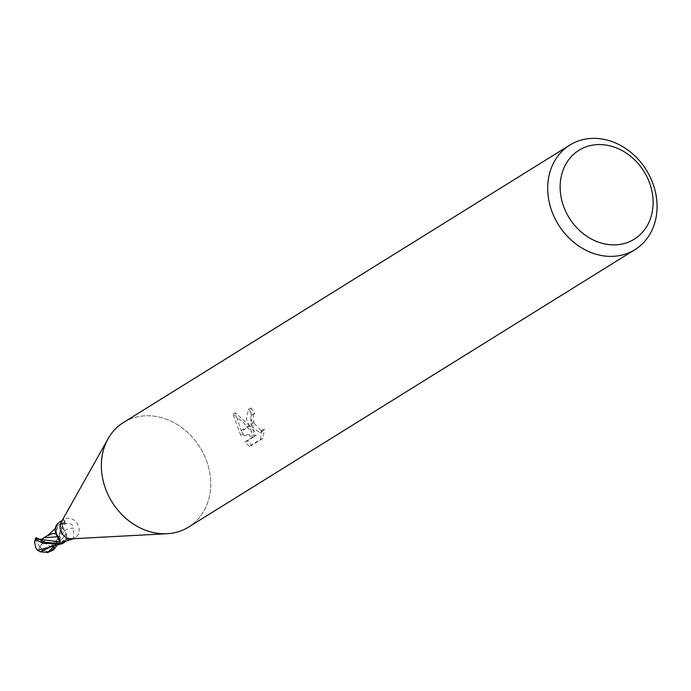 <?xml version="1.0" encoding="UTF-8"?>
<svg xmlns="http://www.w3.org/2000/svg" width="691" height="691" viewBox="0 0 691 691"><rect width="100%" height="100%" fill="white"/><g stroke="black" fill="none" stroke-linecap="round" stroke-linejoin="round"><path stroke-width="0.52" stroke-dasharray="3.46 2.59" d="M61.214 522.189A10.78 9.061 -121.9 0 1 63.926 519.33A10.78 9.061 -121.9 0 1 77.953 524.892A10.78 9.061 -121.9 0 1 75.302 537.641A10.78 9.061 -121.9 0 1 71.544 538.799M73.436 538.799L73.41 538.721C67.727 538.885 65.256 539.291 66.008 539.921A9.251 7.774 -121.9 0 1 65.058 541.545M61.879 542.435A11.134 7.929 11.9 0 1 73.592 538.669L73.54 527.63M123.534 422.451A61.594 51.773 -121.9 0 1 203.741 454.212A61.594 51.773 -121.9 0 1 167.101 533.72A61.594 51.773 -121.9 0 1 108.34 495.326M107.891 439.087L108.081 438.759A61.594 51.773 -121.9 0 1 155.769 416.414A61.594 51.773 -121.9 0 1 203.741 454.212A61.594 51.773 -121.9 0 1 188.557 527.078M254.435 431.797L249.917 426.019L241.53 431.236L243.154 434.337L256.396 435.287L247.335 440.918L251.792 445.315L262.969 438.37L264.411 429.137L262.312 431.599L254.124 423.41L251.135 425.259L254.435 431.797L252.025 432.834L246.376 418.746L248.535 409.115L250.988 408.053L250.816 424.447M248.535 409.115A58.51 49.182 -121.9 0 1 252.301 414.514L250.798 416.682L253.191 427.669L259.876 432.644L261.984 430.191L264.411 429.146M252.301 414.514L254.711 413.477A61.594 51.773 58.1 0 0 250.988 408.053M254.124 423.41A9.838 5.286 66.7 0 1 253.839 422.572L253.2 415.645L254.711 413.477M261.984 430.191L260.464 439.45L249.287 446.395L251.792 445.315M260.464 439.45L262.969 438.37M249.917 426.019L235.381 412.76L241.142 430.458A22.293 11.98 -113.3 0 0 241.53 431.236M249.287 446.395L244.899 441.964L253.96 436.332L240.762 435.365L232.876 413.84L243.508 422.737L252.025 432.834M232.876 413.84L235.381 412.76M253.839 422.572L250.807 424.447A16.195 8.707 -113.3 0 0 251.135 425.259M244.899 441.964L247.335 440.918M253.96 436.332L256.396 435.287M240.762 435.365L243.154 434.337M241.142 430.458L249.347 425.362M56.187 534.324A9.251 7.774 -121.9 0 1 60.972 523.579A11.134 1.65 -152.7 0 0 63.356 524.037A11.134 1.65 -152.7 0 0 63.468 524.028A11.134 1.65 -152.7 0 0 61.136 521.1M60.972 523.579A1.46 1.227 58.1 0 0 61.084 523.562L64.418 522.551A11.687 1.736 -152.7 0 0 65.222 522.171A11.687 1.736 -152.7 0 0 65.213 522.111A11.687 1.736 -152.7 0 0 63.106 519.969L62.06 520.487M64.418 522.551L64.963 520.867L63.106 519.969M61.084 523.562A10.78 9.061 -121.9 0 1 62.596 523.942L62.337 525.661A4.638 3.896 58.1 0 0 64.799 530.792A9.251 7.774 -121.9 0 1 66.008 539.921M64.799 530.792A11.73 8.352 11.9 0 1 73.453 528.252C73.358 525.169 71.337 523.502 67.39 523.242L62.596 523.942L61.551 535.084L57.595 544.698M61.983 542.392A11.687 8.327 11.9 0 1 72.166 539.455M38.074 550.485L40.138 546.806A10.054 4.466 133.4 0 1 43.473 542.314L43.213 542.357A10.434 4.63 -46.6 0 0 39.853 546.978A9.337 8.301 -121.7 0 0 53.898 548.628L54.684 547.488A10.78 9.061 58.1 0 0 54.727 547.315L59.892 536.13L60.687 523.51L57.025 526.11L56.317 527.388L56.351 534.765M35.535 539.161A8.914 0.432 -121.8 0 0 39.853 546.944A8.914 0.432 -121.8 0 0 39.871 546.97L38.083 550.502M43.473 542.314L52.801 548.188A10.244 8.612 -121.9 0 1 52.309 549.682A8.914 7.929 58.3 0 1 40.156 546.831A8.914 7.929 58.3 0 1 40.138 546.806M40.959 551.582C45.52 550.597 50.391 547.298 55.574 541.675C58.364 538.764 60.601 533.754 62.276 526.628L62.639 523.536M49.709 547.557L64.824 530.783L62.337 525.661A16.195 11.531 11.9 0 1 67.39 523.242M65.118 541.537L65.904 540.155L66.094 533.772L64.824 530.783M66.094 533.772L62.38 538.444L54.554 544.534L51.16 546.348M62.389 538.436L64.393 536.276M39.853 546.978L39.871 546.97A9.337 0.458 58.2 0 1 35.466 539.3M54.684 547.488L52.309 549.682M52.801 548.188L54.727 547.315M43.732 542.539L46.781 537.235M36.001 537.693L36.459 538.721L40.976 541.243L42.643 538.781M59.918 541.597L59.573 543.998M40.976 541.243L43.844 542.945M60.687 523.51A10.78 9.061 -121.9 0 1 62.587 523.933M60.238 541.718A16.195 2.401 -152.7 0 0 60.35 541.528A16.195 2.401 -152.7 0 0 60.203 540.958M53.898 548.628A10.78 9.061 -121.9 0 1 53.311 550.019M55.194 545.225L62.337 525.661M36.468 538.721L39.931 539.377M73.609 538.695L75.302 537.641M262.312 431.599L259.876 432.644M57.724 535.888C55.798 534.212 55.15 525.056 63.468 524.028M57.016 534.946L60.229 539.023L60.169 542.383M65.213 522.111L64.963 520.867M63.356 524.037L65.222 522.171M60.894 543.195C63.615 539.135 67.865 537.615 73.652 538.643M62.233 520.383L63.926 519.33M52.222 545.994L54.546 544.525M54.943 528.805L57.033 526.11"/><path stroke-width="1.04" d="M166.721 533.737L71.544 538.799A10.78 9.061 -121.9 0 1 61.266 532.087A10.78 9.061 -121.9 0 1 61.214 522.189L107.891 439.087M62.233 520.383L61.136 521.1C55.392 524.452 53.803 528.943 56.36 534.566L60.203 540.958L59.625 543.601L59.884 541.882A4.638 3.896 58.1 0 0 57.422 536.752A11.73 1.736 -152.7 0 0 57.724 535.888A11.73 1.736 -152.7 0 0 56.36 534.566L57.016 534.946M65.058 541.545A9.251 7.774 -121.9 0 1 61.249 543.964A1.46 1.227 58.1 0 0 61.136 543.981A10.78 9.061 -121.9 0 1 59.625 543.601L44.855 542.28L36.001 537.693A10.78 10.78 0 0 0 35.31 538.807A9.337 0.458 58.2 0 1 35.733 539.17L36.079 539.602A10.78 9.061 58.1 0 0 36.044 539.766L43.196 543.299L61.534 544.033A10.78 9.061 -121.9 0 1 59.633 543.601M73.436 538.799L61.983 542.392L61.136 543.981L60.894 543.195M647.173 177.25A52.352 44.008 -121.9 0 1 629.363 241.755A52.352 44.008 -121.9 0 1 566.076 212.197A52.352 44.008 -121.9 0 1 583.895 147.701A52.352 44.008 -121.9 0 1 647.173 177.25M650.076 176.81A61.594 51.773 -121.9 0 1 634.891 249.684A61.594 51.773 -121.9 0 1 554.674 217.924A61.594 51.773 -121.9 0 1 569.859 145.058A61.594 51.773 -121.9 0 1 650.076 176.81M634.891 249.684L188.557 527.078A61.594 51.773 -121.9 0 1 108.34 495.326A61.594 51.773 -121.9 0 1 123.534 422.451L569.859 145.058M57.422 536.752A9.251 7.774 -121.9 0 1 56.187 534.324M61.249 543.964A11.134 7.929 11.9 0 1 61.879 542.435M108.34 495.326A61.594 51.773 -121.9 0 1 108.081 438.759M57.595 544.698L53.311 550.019L47.567 552.558L40.208 551.798L52.222 545.994M59.581 544.37L37.824 550.269L35.846 548.11L34.55 542.081L35.12 540.664A10.244 8.612 -121.9 0 1 35.612 539.179A8.914 0.432 -121.8 0 0 35.535 539.161A10.408 10.408 0 0 0 34.55 542.081M40.208 551.798L37.357 550.096M46.867 548.058L50.953 546.443M47.895 535.629L52.741 533.512L56.126 533.772M36.079 539.602L35.612 539.179M35.12 540.664L36.044 539.766M35.466 539.3A9.337 0.458 58.2 0 1 35.31 538.807M61.534 544.033L65.118 541.537M52.732 533.512L54.313 533.452M37.184 538.211L39.931 539.377L42.643 538.781L43.878 537.788L57.388 536.76L59.884 541.882A16.195 2.401 -152.7 0 0 60.238 541.718M56.351 534.765L57.396 536.76M47.567 552.558L55.194 545.225M39.931 539.377L59.884 541.882M35.733 539.17A10.78 9.061 -121.9 0 1 36.321 537.779M48.413 534.981L54.943 528.805M43.878 537.788L48.508 534.92"/></g></svg>

